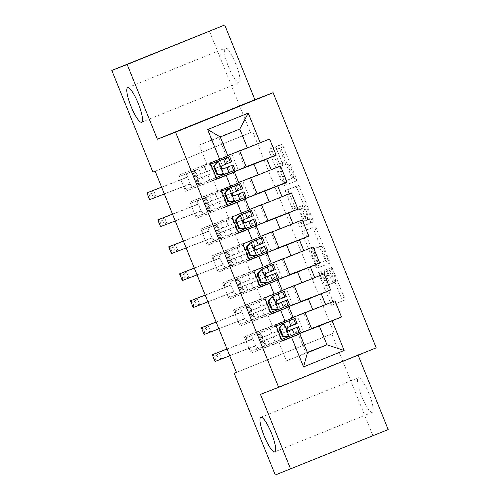 <?xml version="1.0" encoding="UTF-8"?>
<svg xmlns="http://www.w3.org/2000/svg" width="500" height="500" viewBox="0 0 500 500"><rect width="100%" height="100%" fill="white"/><g stroke="black" fill="none" stroke-linecap="round" stroke-linejoin="round"><path stroke-width="0.38" stroke-dasharray="2.5 1.88" d="M331.65 267.45A2 0.419 68 0 1 332.788 269.156L344.15 297.288A2.856 0.6 68 0 1 344.663 300.15L334.613 304.025A2.856 0.6 68 0 1 332.981 301.594L321.619 273.463A2 0.419 68 0 1 321.256 271.462A2 0.419 68 0 1 322.4 273.163L323.869 276.8A9.137 1.913 68 0 0 329.081 284.587L329.919 284.262A9.137 1.913 68 0 0 329.925 284.256A9.137 1.913 68 0 0 328.281 275.1L326.812 271.462A2 0.419 68 0 1 326.45 269.456A2 0.419 68 0 1 326.456 269.456A2 0.419 68 0 1 327.594 271.156L329.062 274.8A9.137 1.913 68 0 0 334.275 282.581L335.112 282.256A9.137 1.913 68 0 1 335.112 282.256A9.137 1.913 68 0 0 333.475 273.1L332.006 269.456A2 0.419 68 0 1 331.644 267.456A2 0.419 68 0 1 331.65 267.45M321.231 277.869A9.137 1.913 68 0 0 326.444 285.65L327.281 285.331A9.137 1.913 68 0 0 327.287 285.325A9.137 1.913 68 0 0 325.644 276.169L324.175 272.525A2 0.419 68 0 1 323.812 270.525A2 0.419 68 0 1 324.956 272.225L326.425 275.869A9.137 1.913 68 0 0 331.637 283.65L332.475 283.325A9.137 1.913 68 0 1 332.475 283.325A9.137 1.913 68 0 0 330.838 274.163L329.369 270.525A2 0.419 68 0 1 329.012 268.519A2 0.419 68 0 1 330.15 270.225L341.519 298.35A2.856 0.6 68 0 1 342.031 301.212L331.975 305.094A2.856 0.6 68 0 1 330.344 302.663L318.981 274.531A2 0.419 68 0 1 318.619 272.525A2 0.419 68 0 1 319.762 274.231L321.231 277.869L323.869 276.8M239.169 82.713A18.619 3.9 68 0 1 228.562 66.888A18.619 3.9 68 0 1 225.206 48.194A18.619 3.9 68 0 1 225.219 48.194A18.619 3.9 68 0 1 235.825 64.019A18.619 3.9 68 0 1 239.181 82.713A18.619 3.9 68 0 1 239.169 82.713M372.331 412.312A18.619 3.9 68 0 1 361.731 396.488A18.619 3.9 68 0 1 358.369 377.794A18.619 3.9 68 0 1 358.381 377.788A18.619 3.9 68 0 1 368.988 393.619A18.619 3.9 68 0 1 372.344 412.306A18.619 3.9 68 0 1 372.331 412.312L274.794 451.806M279.406 148.294A2.856 0.6 68 0 1 278.894 145.431L281.712 144.344A2.856 0.6 68 0 1 283.344 146.775L295.963 178.019A2.856 0.6 68 0 1 296.475 180.881L286.425 184.756A2.856 0.6 68 0 1 284.794 182.325L272.175 151.081A2.856 0.6 68 0 1 271.656 148.219L275.069 146.906A2.856 0.6 68 0 1 276.694 149.338L282.1 162.706A2.856 0.6 68 0 1 282.613 165.569A2.856 0.6 68 0 1 282.606 165.569L280.919 166.225A7.638 1.6 68 0 1 280.919 166.225A7.638 1.6 68 0 0 282.294 173.894A7.638 1.6 68 0 0 286.644 180.387L293.263 177.838A7.638 1.6 68 0 0 293.269 177.831A7.638 1.6 68 0 0 291.887 170.162A7.638 1.6 68 0 0 287.538 163.669L286.438 164.094A2.856 0.6 68 0 1 284.806 161.663L279.406 148.294L276.769 149.362A2.856 0.6 68 0 1 276.256 146.5L279.075 145.412A2.856 0.6 68 0 1 280.706 147.844L293.325 179.081A2.856 0.6 68 0 1 293.844 181.944L283.788 185.825A2.856 0.6 68 0 1 282.156 183.394L269.538 152.15A2.856 0.6 68 0 1 269.025 149.288L272.431 147.975A2.856 0.6 68 0 1 274.062 150.406L279.462 163.775A2.856 0.6 68 0 1 279.975 166.637L278.281 167.288A7.638 1.6 68 0 1 278.281 167.288L280.919 166.225L278.275 167.294A7.638 1.6 68 0 0 279.656 174.963A7.638 1.6 68 0 0 284.006 181.456L290.625 178.9A7.638 1.6 68 0 1 290.625 178.9L293.263 177.838M271.656 148.219A2.856 0.6 68 0 1 271.663 148.219L269.025 149.288L271.656 148.219M296.475 180.881L293.837 181.944A2.856 0.6 68 0 1 293.837 181.944L296.475 180.881M321.256 271.462A2 0.419 68 0 1 321.256 271.456L318.619 272.525A2 0.419 68 0 1 318.625 272.525M344.663 300.15L342.025 301.212A2.856 0.6 68 0 1 342.025 301.212L344.663 300.15M155.169 171.225L252.725 131.731L334.019 332.944L236.45 372.4M252.725 131.731L250.444 132.606L209.363 30.925M358.125 355.169L358 354.869L376.213 347.844M388.188 429.581L372.825 435.506L331.744 333.819M314.981 226.681A2.856 0.6 68 0 1 316.606 229.112L329.231 260.35A2.856 0.6 68 0 1 329.744 263.212L319.688 267.094A2.856 0.6 68 0 1 318.062 264.662L305.438 233.419A2.856 0.6 68 0 1 304.925 230.556L312.344 227.75A2.856 0.6 68 0 1 313.975 230.181L326.594 261.419A2.856 0.6 68 0 1 327.106 264.281L317.05 268.163A2.856 0.6 68 0 1 315.425 265.725L302.8 234.488A2.856 0.6 68 0 1 302.288 231.625L312.344 227.75M304.925 230.556L302.288 231.625L304.925 230.556M329.744 263.212L327.106 264.281L329.744 263.212M312.6 219.181L299.975 187.944A2.856 0.6 68 0 0 298.35 185.512L288.294 189.387A2.856 0.6 68 0 0 288.806 192.25L294.206 205.619A2.856 0.6 68 0 0 295.837 208.056L299.913 206.481A2.856 0.6 68 0 1 301.537 208.912L305.125 217.781A2.856 0.6 68 0 1 305.637 220.644L301.388 222.281A2 0.419 68 0 0 301.75 224.288A2 0.419 68 0 0 302.887 225.987L313.106 222.05A2.856 0.6 68 0 0 313.113 222.044A2.856 0.6 68 0 0 312.6 219.181L309.962 220.25L297.337 189.013L299.975 187.944M257.062 193.713L249.137 196.894L242.6 180.706L250.569 177.638L237.25 183.025L233.025 172.562M255.731 194.225L249.194 178.038L242.6 180.706M227.569 205.844L196.406 218.244L189.869 202.056L221.169 189.988M203 215.575L196.462 199.387L189.869 202.056M278.856 247.656L270.931 250.837L264.394 234.65L272.362 231.581L259.044 236.969L254.819 226.506M277.525 248.169L270.988 231.981L264.394 234.65M249.363 259.788L218.2 272.188L211.663 256L242.963 243.931M224.794 269.519L218.256 253.331L211.663 256M300.65 301.6L292.725 304.781L286.188 288.594L294.156 285.525L280.844 290.912L276.613 280.45M299.319 302.113L292.781 285.925L286.188 288.594M271.163 313.731L240 326.131L233.456 309.944L264.756 297.875M246.588 323.462L240.05 307.275L233.456 309.944M334.019 332.944L236.469 372.438M282.056 340.7L250.894 353.1L244.356 336.919L275.65 324.85M257.488 350.431L250.95 334.25L244.356 336.919M311.55 328.569L303.625 331.75L297.087 315.569L305.05 312.494L291.737 317.887L287.512 307.425M310.219 329.081L303.675 312.9L297.087 315.569M260.262 286.756L229.1 299.156L222.562 282.975L253.856 270.906M235.694 296.488L229.15 280.306L222.562 282.975M289.75 274.625L281.831 277.806L275.294 261.625L283.256 258.55L269.944 263.944L265.719 253.481M288.419 275.138L281.881 258.956L275.294 261.625M238.469 232.812L207.306 245.212L200.769 229.031L232.062 216.962M213.894 242.544L207.356 226.363L200.769 229.031M267.956 220.681L260.038 223.863L253.5 207.681L261.462 204.606L248.15 210L243.919 199.537M266.625 221.194L260.087 205.012L253.5 207.681M216.675 178.869L185.512 191.269L178.975 175.087L210.269 163.019M192.1 188.6L185.562 172.419L178.975 175.087M246.163 166.737L238.244 169.919L231.7 153.737L239.669 150.662L226.356 156.056L218.725 137.175L239.781 129.056M244.831 167.25L238.294 151.069L231.7 153.737M237.25 183.025L238.663 182.481M227.9 155.838L185.562 172.419M218.725 137.175L199.219 145.075L206.844 163.956M199.219 145.075L220.269 136.956M248.15 210L249.562 209.456M213.381 180.138L217.744 190.925L196.462 199.387M238.794 182.806L217.744 190.925M259.044 236.969L260.456 236.425M224.281 207.113L228.637 217.9L207.356 226.363M249.694 209.781L228.637 217.9M269.944 263.944L271.356 263.4M235.175 234.081L239.537 244.869L218.256 253.331M260.587 236.75L239.537 244.869M280.844 290.912L282.256 290.369M246.075 261.056L250.431 271.844L229.15 280.306M271.488 263.725L250.431 271.844M291.737 317.887L293.15 317.344M256.975 288.025L261.331 298.812L240.05 307.275M282.387 290.694L261.331 298.812M278.769 341.969L286.394 360.85L305.906 352.95L298.406 334.394M305.906 352.95L307.319 352.406M267.869 315L272.231 325.788L250.95 334.25M293.281 317.669L272.231 325.788M152.894 172.106L250.444 132.606M275.275 475L372.825 435.506M226.356 156.056L227.769 155.512M286.394 360.85L307.45 352.731M200.069 185.531L193.531 169.344M210.969 212.5L204.425 196.319M221.863 239.475L215.325 223.287M232.763 266.444L226.225 250.263M243.656 293.419L237.119 277.231M254.556 320.387L248.019 304.206M265.45 347.362L258.913 331.175M358 354.869L260.45 394.363M250.894 353.1L282.194 341.031M303.625 331.75L311.594 328.681M334.975 300.831L303.675 312.9M240 326.131L271.294 314.062M292.725 304.781L300.694 301.706M324.075 273.856L292.781 285.925M229.1 299.156L260.394 287.087M281.831 277.806L289.794 274.738M313.181 246.887L281.881 258.956M218.2 272.188L249.5 260.119M270.931 250.837L278.9 247.763M302.281 219.913L270.988 231.981M207.306 245.212L238.6 233.144M260.038 223.863L268 220.794M291.388 192.944L260.087 205.012M196.406 218.244L227.706 206.175M249.137 196.894L257.106 193.819M280.487 165.969L249.194 178.038M185.512 191.269L216.806 179.2M238.244 169.919L246.206 166.85M269.587 139L238.294 151.069M323.812 270.525A2 0.419 68 0 1 323.819 270.525L326.45 269.456M329.012 268.519L331.644 267.456M327.275 257.744A2 0.419 68 0 1 327.631 259.744L318.806 263.15A2 0.419 68 0 1 317.663 261.444L316.112 257.606A9.137 1.913 68 0 1 314.475 248.45A9.137 1.913 68 0 1 314.481 248.444L320.513 246.119A9.137 1.913 68 0 1 325.719 253.9L327.275 257.744L324.637 258.806A2 0.419 68 0 1 324.994 260.812L316.169 264.219A2 0.419 68 0 1 315.031 262.512L317.663 261.444M324.637 258.806L323.088 254.969A9.137 1.913 68 0 0 317.875 247.188L311.844 249.513A9.137 1.913 68 0 0 311.837 249.519A9.137 1.913 68 0 0 313.475 258.675L315.031 262.512M309.962 220.25A2.856 0.6 68 0 1 310.475 223.113L300.25 227.056A2 0.419 68 0 1 299.113 225.356A2 0.419 68 0 1 298.75 223.35L303 221.713A2.856 0.6 68 0 0 302.488 218.85L298.906 209.981A2.856 0.6 68 0 0 297.275 207.55L293.2 209.119A2.856 0.6 68 0 1 291.569 206.688L286.169 193.319A2.856 0.6 68 0 1 285.656 190.456L295.712 186.581A2.856 0.6 68 0 1 297.337 189.013M285.656 190.456L288.294 189.387L285.656 190.456M298.75 223.35A2 0.419 68 0 1 298.756 223.35L301.388 222.281L298.75 223.35M304.144 204.85A7.638 1.6 68 0 1 308.494 211.344A7.638 1.6 68 0 1 309.869 219.013L307.531 219.913A2.856 0.6 68 0 1 305.906 217.481L302.325 208.612A2.856 0.6 68 0 1 301.806 205.75A2.856 0.6 68 0 1 301.812 205.75L304.144 204.85L301.506 205.919A7.638 1.6 68 0 1 305.856 212.413A7.638 1.6 68 0 1 307.238 220.081A7.638 1.6 68 0 1 307.231 220.081L309.869 219.013L307.238 220.081M301.506 205.919L299.175 206.819A2.856 0.6 68 0 0 299.688 209.681L303.269 218.55A2.856 0.6 68 0 0 304.9 220.981L307.231 220.081M313.113 222.044L310.475 223.113L313.106 222.05M293.269 177.831L290.631 178.9A7.638 1.6 68 0 0 289.25 171.231A7.638 1.6 68 0 0 284.9 164.737L283.8 165.162A2.856 0.6 68 0 1 282.169 162.731L276.769 149.362M282.613 165.569L279.975 166.637L282.606 165.569M276.256 146.5L278.894 145.431L276.256 146.5M281.556 339.469L280.9 339.731L278.825 334.606L263.175 340.881A1.744 0.369 68 0 1 262.181 339.394A1.744 0.369 68 0 1 261.869 337.644L277.519 331.375L275.45 326.25L246.481 337.656L260.019 332.312L265.462 345.794L263.363 346.662L300.519 331.875M276.106 325.969L275.656 326.15L277.725 331.275L265.294 336.256A1.744 0.369 -112 0 0 265.606 338.006A1.744 0.369 -112 0 0 266.606 339.494L279.037 334.513L281.106 339.637M288.625 336.763L297.013 333.294L288.337 336.737M280.9 339.731L251.931 351.144L248.981 348.606A2.906 0.613 -112 0 0 248.694 348.494L229.744 355.8M265.462 345.794L251.931 351.144M275.656 326.15L260.019 332.312M276.112 325.981L275.45 326.25M288.531 330.688L281.225 333.631M279.481 334.331L279.037 334.513M278.825 334.606L279.488 334.344M281.225 333.644L288.575 330.688M227.019 349.056L245.969 341.75A2.906 0.613 -112 0 0 246.1 341.475L246.481 337.656M277.725 331.275L297.137 323.512M288.981 330.65L288.381 330.894C286.15 330.55 285.712 329.469 287.075 327.656L279.919 330.406M278.181 331.106L277.519 331.375M258.525 348.475L255.575 345.938A2.906 0.613 -112 0 0 255.281 345.825L221.6 358.819L218.875 352.075L216.975 355.181L218.062 357.881L215.425 358.95L214.338 356.25L216.975 355.181M226.975 348.95L252.556 339.081A2.906 0.613 -112 0 0 252.562 339.081A2.906 0.613 -112 0 0 252.694 338.806L253.075 334.988M215.425 358.95L215.006 361.488L221.6 358.819L218.062 357.881M212.281 354.744L214.338 356.25M270.663 312.494L270 312.762L267.931 307.638L252.281 313.913A1.744 0.369 68 0 1 251.281 312.425A1.744 0.369 68 0 1 250.969 310.675L266.625 304.4L264.55 299.275L235.588 310.688L249.119 305.338L254.569 318.825L252.469 319.694L289.619 304.9M264.55 299.275L265.212 299.006L264.756 299.175L266.831 304.3L254.4 309.288A1.744 0.369 -112 0 0 254.713 311.038A1.744 0.369 -112 0 0 255.706 312.525L268.137 307.538L270.206 312.663M277.725 309.788L286.112 306.319L277.438 309.762M270 312.762L241.038 324.169L238.088 321.637A2.906 0.613 -112 0 0 237.794 321.525L218.85 328.831M254.569 318.825L241.038 324.169M264.756 299.175L249.119 305.338M277.638 303.712L270.325 306.656M268.587 307.356L268.137 307.538M267.931 307.638L268.594 307.369M270.331 306.669L277.675 303.712M216.125 322.088L235.069 314.781A2.906 0.613 -112 0 0 235.075 314.781A2.906 0.613 -112 0 0 235.206 314.506L235.588 310.688M266.831 304.3L286.244 296.544M278.087 303.675L277.481 303.925C275.25 303.581 274.812 302.5 276.175 300.688L269.025 303.431M267.281 304.131L266.625 304.4M247.625 321.5L244.675 318.969A2.906 0.613 -112 0 0 244.387 318.856L210.7 331.844L207.975 325.1L206.075 328.212L207.162 330.906L204.531 331.975L203.438 329.275L206.075 328.212M216.081 321.975L241.663 312.113A2.906 0.613 -112 0 0 241.794 311.837L242.175 308.019M204.531 331.975L204.106 334.513L210.7 331.844L207.162 330.906M201.381 327.769L203.438 329.275M259.762 285.525L259.1 285.788L257.031 280.663L241.381 286.938A1.744 0.369 68 0 1 240.387 285.45A1.744 0.369 68 0 1 240.075 283.7L255.725 277.431L253.656 272.306L224.688 283.712L238.219 278.369L243.669 291.85L241.569 292.719L278.725 277.931M253.656 272.306L254.312 272.038L253.863 272.206L255.931 277.331L243.5 282.312A1.744 0.369 -112 0 0 243.812 284.062A1.744 0.369 -112 0 0 244.806 285.55L257.238 280.569L259.312 285.694M266.831 282.819L275.219 279.35L266.544 282.794M259.1 285.788L230.138 297.2L227.188 294.662A2.906 0.613 -112 0 0 226.9 294.55L207.95 301.856M243.669 291.85L230.138 297.2M253.863 272.206L238.219 278.369M266.737 276.744L259.425 279.688L266.775 276.744M257.688 280.387L257.238 280.569M257.031 280.663L257.694 280.4M205.225 295.113L224.175 287.806A2.906 0.613 -112 0 0 224.306 287.531L224.688 283.712M255.931 277.331L275.344 269.569M267.188 276.706L266.588 276.95C264.35 276.606 263.919 275.525 265.281 273.712L258.125 276.462M256.388 277.162L255.725 277.431M236.731 294.531L233.781 291.994A2.906 0.613 -112 0 0 233.487 291.881L199.8 304.875L197.075 298.131L195.175 301.238L196.269 303.938L193.631 305.006L192.544 302.306L195.175 301.238M205.181 295.006L230.763 285.138A2.906 0.613 -112 0 0 230.769 285.138A2.906 0.613 -112 0 0 230.9 284.862L231.281 281.044M193.631 305.006L193.212 307.544L199.8 304.875L196.269 303.938M190.487 300.8L192.544 302.306M248.869 258.55L248.206 258.819L246.137 253.694L230.487 259.969A1.744 0.369 68 0 1 229.488 258.481A1.744 0.369 68 0 1 229.175 256.731L244.825 250.456L242.756 245.331L213.794 256.737L227.325 251.394L232.775 264.881L230.675 265.75L267.825 250.956M242.756 245.331L243.419 245.062L242.963 245.231L245.037 250.356L232.606 255.344A1.744 0.369 -112 0 0 232.6 255.344A1.744 0.369 -112 0 0 232.919 257.094A1.744 0.369 -112 0 0 233.912 258.581L246.344 253.594L248.412 258.719M255.931 255.844L264.319 252.375L255.644 255.819M248.206 258.819L219.237 270.225L216.294 267.694A2.906 0.613 -112 0 0 216 267.581L197.05 274.887M232.775 264.881L219.237 270.225M242.963 245.231L227.325 251.394M255.844 249.769L248.531 252.712L255.881 249.769M246.794 253.412L246.344 253.594M246.137 253.694L246.794 253.425M194.325 268.144L213.275 260.837A2.906 0.613 -112 0 0 213.406 260.556L213.794 256.737M245.037 250.356L264.444 242.6M256.288 249.731L255.688 249.981C253.456 249.638 253.019 248.556 254.381 246.744L247.225 249.488M245.487 250.188L244.825 250.456M255.688 249.981L256.481 249.675L255.688 249.981M225.831 267.556L222.881 265.025A2.906 0.613 -112 0 0 222.594 264.913L188.906 277.9L186.181 271.156L184.281 274.269L185.369 276.962L182.731 278.031L181.644 275.331L184.281 274.269M194.281 268.031L219.869 258.169A2.906 0.613 -112 0 0 220 257.887L220.381 254.075M182.731 278.031L182.312 280.569L188.906 277.9L185.369 276.962M179.587 273.825L181.644 275.331M237.969 231.581L237.306 231.844L235.238 226.719L219.587 232.994A1.744 0.369 68 0 1 218.594 231.506A1.744 0.369 68 0 1 218.281 229.756L233.931 223.487L231.863 218.363L202.894 229.769L216.425 224.425L221.875 237.906L219.775 238.775L256.925 223.988M231.863 218.363L232.519 218.094L232.069 218.263L234.137 223.388L221.706 228.369A1.744 0.369 -112 0 0 222.019 230.119A1.744 0.369 -112 0 0 223.012 231.606L235.444 226.625L237.519 231.75M245.031 228.875L253.419 225.406L244.75 228.85M237.306 231.844L208.344 243.256L205.394 240.719A2.906 0.613 -112 0 0 205.1 240.606L186.156 247.913M221.875 237.906L208.344 243.256M232.069 218.263L216.425 224.425M244.944 222.8L237.631 225.744L244.981 222.8M235.894 226.444L235.444 226.625M235.238 226.719L235.9 226.456M183.431 241.169L202.375 233.863A2.906 0.613 -112 0 0 202.381 233.863A2.906 0.613 -112 0 0 202.512 233.588L202.894 229.769M234.137 223.388L253.55 215.625M245.394 222.763L244.794 223.006C242.556 222.662 242.125 221.581 243.481 219.769L236.331 222.519M234.594 223.219L233.931 223.487M214.931 240.588L211.988 238.05A2.906 0.613 -112 0 0 211.694 237.938L178.006 250.931L175.281 244.188L173.381 247.294L174.475 249.994L171.838 251.056L170.744 248.363L173.381 247.294M183.388 241.062L208.969 231.194A2.906 0.613 -112 0 0 209.1 230.919L209.488 227.1M171.838 251.056L171.419 253.6L178.006 250.931L174.475 249.994M168.694 246.856L170.744 248.363M227.075 204.606L226.412 204.875L224.338 199.75L208.688 206.025A1.744 0.369 68 0 1 207.694 204.537A1.744 0.369 68 0 1 207.381 202.787L223.031 196.513L220.963 191.388L191.994 202.794L205.531 197.45L210.981 210.938L208.875 211.806L246.031 197.013M221.619 191.106L221.169 191.287L223.238 196.412L210.812 201.4A1.744 0.369 -112 0 0 210.806 201.4A1.744 0.369 -112 0 0 211.125 203.15A1.744 0.369 -112 0 0 212.119 204.638L224.55 199.65L226.619 204.775M234.137 201.9L242.525 198.431L233.85 201.875M226.412 204.875L197.444 216.281L194.494 213.75A2.906 0.613 -112 0 0 194.206 213.637L175.256 220.944M210.981 210.938L197.444 216.281M221.169 191.287L205.531 197.45M221.625 191.119L220.963 191.388M234.05 195.825L226.737 198.769L234.088 195.825M172.531 214.2L191.481 206.894A2.906 0.613 -112 0 0 191.612 206.612L191.994 202.794M223.238 196.412L242.65 188.656M234.494 195.787L233.894 196.038C231.663 195.688 231.225 194.613 232.587 192.8L225.431 195.544M223.694 196.244L223.031 196.513M204.037 213.612L201.088 211.081A2.906 0.613 -112 0 0 200.794 210.969L167.113 223.956L164.387 217.213L162.488 220.325L163.575 223.019L160.938 224.088L159.85 221.388L162.488 220.325M172.488 214.088L198.075 204.225A2.906 0.613 -112 0 0 198.206 203.944L198.588 200.125M160.938 224.088L160.519 226.625L167.113 223.956L163.575 223.019M157.794 219.881L159.85 221.388M216.175 177.638L215.512 177.9L213.444 172.775L197.794 179.05A1.744 0.369 68 0 1 196.8 177.562A1.744 0.369 68 0 1 196.481 175.812A1.744 0.369 68 0 1 196.488 175.812L212.138 169.544L210.062 164.419L181.1 175.825L194.631 170.481L200.081 183.962L197.981 184.831L235.131 170.044M210.719 164.137L210.275 164.319L212.344 169.444L199.913 174.425A1.744 0.369 -112 0 0 200.225 176.175A1.744 0.369 -112 0 0 201.219 177.662L213.65 172.681L215.719 177.806M223.238 174.931L231.625 171.462L222.95 174.906M215.512 177.9L186.55 189.312L183.6 186.775A2.906 0.613 -112 0 0 183.306 186.663L164.363 193.969M200.081 183.962L186.55 189.312M210.275 164.319L194.631 170.481M210.725 164.15L210.062 164.419M223.15 168.856L215.837 171.794M215.844 171.806L223.188 168.856M161.637 187.225L180.581 179.919A2.906 0.613 -112 0 0 180.588 179.919A2.906 0.613 -112 0 0 180.719 179.644L181.1 175.825M212.344 169.444L231.756 161.681M223.6 168.819L223 169.062C220.763 168.719 220.325 167.638 221.688 165.825L214.537 168.575M212.794 169.275L212.138 169.544M193.137 186.644L190.188 184.106A2.906 0.613 -112 0 0 189.9 183.994L156.213 196.988L153.488 190.244L151.588 193.35L152.681 196.05L150.044 197.113L148.95 194.419L151.588 193.35M161.594 187.119L187.175 177.25A2.906 0.613 -112 0 0 187.306 176.975L187.688 173.156M150.044 197.113L149.619 199.656L156.213 196.988L152.681 196.05M146.9 192.913L148.95 194.419M330.15 270.225L332.788 269.156M319.762 274.231L322.4 273.163M324.956 272.225L327.594 271.156M330.838 274.163L333.475 273.1M332.475 283.325L335.112 282.256L332.481 283.325M331.637 283.65L334.275 282.581M326.425 275.869L329.062 274.8M324.175 272.525L326.812 271.462M325.644 276.169L328.281 275.1M327.281 285.331L329.919 284.262M326.444 285.65L329.081 284.587M318.981 274.531L321.619 273.463M330.344 302.663L332.981 301.594M331.975 305.094L334.613 304.025M341.519 298.35L344.15 297.288M329.369 270.525L332.006 269.456M302.8 234.488L305.438 233.419M315.425 265.725L318.062 264.662M317.05 268.163L319.688 267.094M326.594 261.419L329.231 260.35M313.975 230.181L316.606 229.112M316.169 264.219L318.806 263.15M313.475 258.675L316.112 257.606M311.844 249.513L314.481 248.444L311.837 249.519M317.875 247.188L320.513 246.119M323.088 254.969L325.719 253.9M295.712 186.581L298.35 185.512M286.169 193.319L288.806 192.25M291.569 206.688L294.206 205.619M293.2 209.119L295.837 208.056M297.275 207.55L299.913 206.481M298.906 209.981L301.537 208.912M302.488 218.85L305.125 217.781M303 221.713L305.637 220.644L303 221.713M300.25 227.056L302.887 225.987M304.9 220.981L307.531 219.913M303.269 218.55L305.906 217.481M299.688 209.681L302.325 208.612M299.175 206.819L301.812 205.75L299.175 206.819M282.169 162.731L284.806 161.663M283.8 165.162L286.438 164.094M284.9 164.737L287.538 163.669M284.006 181.456L286.644 180.387M279.462 163.775L282.1 162.706M274.062 150.406L276.694 149.338M272.431 147.975L275.069 146.906M269.538 152.15L272.175 151.081M282.156 183.394L284.794 182.325M283.788 185.825L286.425 184.756M293.325 179.081L295.963 178.019M280.706 147.844L283.344 146.775M279.075 145.412L281.712 144.344M266.606 339.494L263.175 340.881M288.463 336.75L283.069 323.4M295.863 333.781L293.794 328.656M267.525 339.137L269.6 344.263M258.05 333.131L263.494 346.619M264.15 330.781L266.219 335.9M266.169 345.65L264.1 340.525M262.794 337.287L260.719 332.169M273.35 336.806L275.419 341.931M269.969 328.444L272.038 333.569M275.212 342.031L273.137 336.906M271.831 333.669L269.762 328.544M292.488 325.419L290.413 320.294M291.119 335.744L289.05 330.619M287.744 327.381L285.675 322.256M258.85 332.788L264.3 346.275M248.981 348.606L255.575 345.938M248.694 348.494L255.281 345.825M245.969 341.75L252.556 339.081L245.969 341.75M246.1 341.475L252.694 338.806M287.075 327.656L287.894 327.344M265.294 336.256L261.869 337.644L265.294 336.256M255.706 312.525L252.281 313.913M277.569 309.775L272.175 296.425M284.969 306.806L282.894 301.681M256.631 312.169L258.7 317.294M247.15 306.156L252.6 319.644M253.25 303.806L255.319 308.931M255.275 318.681L253.2 313.556M251.894 310.319L249.825 305.194M262.45 309.837L264.519 314.962M259.069 301.475L261.144 306.6M264.312 315.056L262.244 309.931M260.931 306.7L258.863 301.575M281.588 298.444L279.519 293.319M280.225 308.775L278.156 303.65M276.844 300.413L274.775 295.287M247.956 305.819L253.4 319.3M238.088 321.637L244.675 318.969M237.794 321.525L244.387 318.856M235.069 314.781L241.663 312.113L235.075 314.781M235.206 314.506L241.794 311.837M276.175 300.688L276.994 300.369M254.4 309.288L250.969 310.675L254.4 309.288M244.806 285.55L241.381 286.938M266.669 282.806L261.275 269.45M274.069 279.837L272 274.713M245.731 285.194L247.8 290.319M236.25 279.188L241.7 292.675M242.356 276.831L244.425 281.956M244.375 291.706L242.306 286.581M240.994 283.344L238.925 278.225M251.55 282.863L253.625 287.987M248.175 274.5L250.244 279.625M253.412 288.087L251.344 282.962M250.037 279.725L247.969 274.6M270.688 271.475L268.619 266.35M269.325 281.8L267.256 276.675M265.95 273.438L263.875 268.312M237.056 278.844L242.506 292.331M227.188 294.662L233.781 291.994M226.9 294.55L233.487 291.881M230.769 285.138L224.175 287.806L230.763 285.138M224.306 287.531L230.9 284.862M265.281 273.712L266.1 273.4M243.5 282.312L240.075 283.7L243.5 282.312M233.912 258.581L230.487 259.969M255.775 255.831L250.381 242.481M263.169 252.862L261.1 247.738M234.838 258.225L236.906 263.35M225.356 252.213L230.806 265.7M231.456 249.862L233.525 254.988M233.475 264.738L231.406 259.613M230.1 256.375L228.031 251.25M240.656 255.894L242.725 261.019M237.275 247.531L239.35 252.656M242.519 261.112L240.45 255.987M239.137 252.75L237.069 247.631M259.794 244.5L257.725 239.375M258.431 254.831L256.356 249.706M255.05 246.469L252.981 241.344M226.156 251.875L231.606 265.356M216.294 267.694L222.881 265.025M216 267.581L222.594 264.913M213.275 260.837L219.869 258.169L213.275 260.837M213.406 260.556L220 257.887M254.381 246.744L255.2 246.425M232.606 255.344L229.175 256.731L232.6 255.344M223.012 231.606L219.587 232.994M244.875 228.863L239.481 215.506M252.275 225.894L250.206 220.769M223.938 231.25L226.006 236.375M214.456 225.244L219.906 238.731M220.556 222.887L222.631 228.012M222.581 237.763L220.512 232.638M219.2 229.4L217.131 224.281M229.756 228.919L231.825 234.044M226.381 220.556L228.45 225.681M231.619 234.144L229.55 229.019M228.244 225.781L226.169 220.656M248.894 217.531L246.825 212.406M247.531 227.856L245.463 222.731M244.156 219.494L242.081 214.369M215.263 224.9L220.712 238.388M205.394 240.719L211.988 238.05M205.1 240.606L211.694 237.938M202.375 233.863L208.969 231.194L202.381 233.863M202.512 233.588L209.1 230.919M243.481 219.769L244.3 219.456M221.706 228.369L218.281 229.756L221.706 228.369M212.119 204.638L208.688 206.025M233.975 201.887L228.581 188.538M241.375 198.919L239.306 193.794M213.038 204.281L215.113 209.406M203.562 198.269L209.013 211.756M209.662 195.919L211.731 201.044M211.681 210.794L209.613 205.669M208.306 202.431L206.231 197.306M218.863 201.95L220.931 207.075M215.481 193.588L217.55 198.713M220.725 207.169L218.65 202.044M217.344 198.806L215.275 193.688M238 190.556L235.925 185.431M236.631 200.888L234.562 195.763M233.256 192.525L231.188 187.4M204.363 197.931L209.812 211.412M194.494 213.75L201.088 211.081M194.206 213.637L200.794 210.969M191.481 206.894L198.075 204.225L191.481 206.894M191.612 206.612L198.206 203.944M232.587 192.8L233.406 192.481M210.812 201.4L207.381 202.787L210.806 201.4M201.219 177.662L197.794 179.05M223.081 174.919L217.688 161.562M230.481 171.95L228.406 166.825M202.144 177.306L204.213 182.431M192.662 171.3L198.113 184.788M198.762 168.944L200.837 174.069M200.787 183.819L198.713 178.694M197.406 175.456L195.338 170.331M207.963 174.975L210.031 180.1M204.587 166.612L206.656 171.737M209.825 180.2L207.756 175.075M206.45 171.838L204.375 166.713M227.1 163.588L225.031 158.463M225.738 173.912L223.669 168.787M222.356 165.55L220.287 160.425M193.469 170.956L198.919 184.444M183.6 186.775L190.188 184.106M183.306 186.663L189.9 183.994M180.581 179.919L187.175 177.25L180.588 179.919M180.719 179.644L187.306 176.975M221.688 165.825L222.506 165.512M196.481 175.812L199.913 174.425L196.488 175.812M127.656 87.694L225.206 48.194M260.819 417.287L358.369 377.794M141.631 122.206L239.181 82.713M327.287 285.325L329.925 284.256M297.013 333.294L294.938 328.169M293.631 324.931L291.562 319.806M257.919 333.181L263.363 346.662M286.112 306.319L284.044 301.194M282.738 297.956L280.663 292.831M247.019 306.206L252.469 319.694M275.219 279.35L273.144 274.225M271.837 270.988L269.769 265.863M236.119 279.237L241.569 292.719M264.319 252.375L262.25 247.25M260.938 244.013L258.869 238.888M225.225 252.262L230.675 265.75M253.419 225.406L251.35 220.281M250.044 217.044L247.975 211.919M214.325 225.294L219.775 238.775M242.525 198.431L240.456 193.306M239.144 190.069L237.075 184.944M203.431 198.319L208.875 211.806M231.625 171.462L229.556 166.337M228.25 163.1L226.175 157.975M192.531 171.35L197.981 184.831"/><path stroke-width="0.75" d="M141.619 122.212A18.619 3.9 68 0 1 131.012 106.381A18.619 3.9 68 0 1 127.656 87.694A18.619 3.9 68 0 1 127.669 87.688A18.619 3.9 68 0 1 138.269 103.513A18.619 3.9 68 0 1 141.631 122.206A18.619 3.9 68 0 1 141.619 122.212M274.781 451.806A18.619 3.9 68 0 1 264.175 435.981A18.619 3.9 68 0 1 260.819 417.287A18.619 3.9 68 0 1 260.831 417.287A18.619 3.9 68 0 1 271.438 433.113A18.619 3.9 68 0 1 274.794 451.806A18.619 3.9 68 0 1 274.781 451.806M224.725 25L127.175 64.494L157.363 139.206L254.913 99.712L224.725 25L111.812 70.419L152.894 172.106L155.169 171.225L236.469 372.438L234.188 373.319L275.275 475L388.188 429.581L358.125 355.169M254.913 99.712L273.119 92.688L376.213 347.844L278.663 387.344L175.569 132.188L273.119 92.688M307.319 352.406L326.956 344.831L344.137 350.475L332.15 320.806L341.512 317.013L334.975 300.831L325.613 304.619L321.256 293.831L330.613 290.044L324.075 273.856L314.719 277.65L310.356 266.863L319.719 263.069L313.181 246.887L303.819 250.675L299.462 239.887L308.819 236.1L302.281 219.913L292.925 223.706L288.562 212.919L297.925 209.125L291.388 192.944L282.025 196.731L277.669 185.944L287.025 182.156L280.487 165.969L271.125 169.762L266.769 158.975L276.131 155.181L269.587 139L247.406 147.938L239.781 129.056L220.269 136.956L227.9 155.838L219.631 159.225L207.644 129.556L248.244 113.119L260.231 142.787M344.137 350.475L303.538 366.912L291.55 337.244L299.819 333.85L282.056 340.7M219.631 159.225L210.269 163.019L216.806 179.2L226.169 175.413L230.525 186.2L221.169 189.988L227.706 206.175L237.062 202.381L241.425 213.169L232.062 216.962L238.6 233.144L247.963 229.356L252.319 240.144L242.963 243.931L249.5 260.119L258.856 256.325L263.219 267.119L253.856 270.906L260.394 287.087L269.756 283.3L274.113 294.088L264.756 297.875L271.294 314.062L280.656 310.269L285.012 321.062L275.65 324.85L282.194 341.031L291.55 337.244M233.025 172.562L232.894 172.237L253.944 164.119L258.306 174.906L238.663 182.481M266.769 158.975L253.944 164.119M271.125 169.762L258.306 174.906M207.644 129.556L220.269 136.956M243.919 199.537L243.787 199.213L264.844 191.094L269.2 201.881L249.562 209.456M277.669 185.944L264.844 191.094M282.025 196.731L269.2 201.881M226.169 175.413L234.438 172.019L216.675 178.869M234.438 172.019L238.794 182.806L230.525 186.2M254.819 226.506L254.688 226.181L275.744 218.062L280.1 228.85L260.456 236.425M288.562 212.919L275.744 218.062M292.925 223.706L280.1 228.85M237.062 202.381L245.331 198.994L227.569 205.844M245.331 198.994L249.694 209.781L241.425 213.169M265.719 253.481L265.587 253.156L286.637 245.037L291 255.825L271.356 263.4M299.462 239.887L286.637 245.037M303.819 250.675L291 255.825M247.963 229.356L256.231 225.963L238.469 232.812M256.231 225.963L260.587 236.75L252.319 240.144M276.613 280.45L276.481 280.125L297.538 272.006L301.894 282.794L282.256 290.369M310.356 266.863L297.538 272.006M314.719 277.65L301.894 282.794M258.856 256.325L267.131 252.938L249.363 259.788M267.131 252.938L271.488 263.725L263.219 267.119M287.512 307.425L287.381 307.1L308.431 298.981L312.794 309.769L293.15 317.344M321.256 293.831L308.431 298.981M325.613 304.619L312.794 309.769M269.756 283.3L278.025 279.906L260.262 286.756M278.025 279.906L282.387 290.694L274.113 294.088M298.406 334.394L298.275 334.069L319.331 325.95L326.956 344.831L307.45 352.731L299.819 333.85M332.15 320.806L319.331 325.95M280.656 310.269L288.925 306.881L271.163 313.731M288.925 306.881L293.281 317.669L285.012 321.062M127.175 64.494L111.812 70.419M278.663 387.344L260.45 394.363L290.637 469.075M157.363 139.206L175.569 132.188M236.45 372.4L234.188 373.319M227.769 155.512L247.406 147.938M305.144 312.719L311.594 328.681L298.275 334.069M294.244 285.744L300.694 301.706L287.381 307.1M283.35 258.775L289.794 274.738L276.481 280.125M272.45 231.8L278.9 247.763L265.587 253.156M261.55 204.831L268 220.794L254.688 226.181M250.656 177.856L257.106 193.819L243.787 199.213M239.756 150.887L246.206 166.85L232.894 172.237M303.538 366.912L307.45 352.731M239.781 129.056L248.244 113.119M341.512 317.013L311.55 328.569M330.613 290.044L300.65 301.6M319.719 263.069L289.75 274.625M308.819 236.1L278.856 247.656M297.925 209.125L267.956 220.681M287.025 182.156L257.062 193.713M276.131 155.181L246.163 166.737M279.731 327.825L278.994 328.106L283.175 323.275L283.913 322.994L279.731 327.825L283 335.913L289.363 336.475L300.519 331.875L298.444 326.75L288.531 330.688M289.363 336.475L288.463 336.75L282.262 336.2L283 335.913M288.337 336.737L281.556 339.469M283.175 323.275L276.112 325.981M283.913 322.994L295.069 318.387L276.106 325.969M278.994 328.106L282.262 336.2M295.069 318.387L297.137 323.512L287.894 327.344C286.388 329.206 286.825 330.288 289.2 330.581L298.444 326.75M281.225 333.631L279.481 334.331M279.488 334.344L281.225 333.644M288.575 330.688L294.938 328.169L288.981 330.65M226.975 348.95L212.281 354.744L227.019 349.056M212.281 354.744L215.006 361.488L229.744 355.8M279.919 330.406L278.181 331.106M268.831 300.85L268.094 301.137L272.275 296.306L273.019 296.019L268.831 300.85L272.106 308.944L278.469 309.506L289.619 304.9L287.55 299.781L277.638 303.712M278.469 309.506L277.569 309.775L271.363 309.225L272.106 308.944M277.438 309.762L270.663 312.494M272.275 296.306L284.169 291.419L282.787 292.006L284.862 297.131L276.994 300.369C275.494 302.231 275.925 303.312 278.3 303.606L287.55 299.781M273.019 296.019L282.787 292.006M268.094 301.137L271.363 309.225M270.325 306.656L268.587 307.356M268.594 307.369L270.331 306.669M277.675 303.712L284.044 301.194L278.087 303.675M216.081 321.975L201.381 327.769L216.125 322.088M201.381 327.769L204.106 334.513L218.85 328.831M284.169 291.419L286.244 296.544L284.862 297.131M269.025 303.431L267.281 304.131M257.938 273.881L257.2 274.163L261.275 269.45L262.119 269.05L257.938 273.881L261.206 281.969L267.569 282.531L278.725 277.931L276.65 272.806L266.737 276.744M267.569 282.531L266.669 282.806L260.469 282.256L261.206 281.969M266.544 282.794L259.762 285.525M261.381 269.331L273.275 264.444L271.894 265.031L273.962 270.156L266.1 273.4C264.594 275.262 265.031 276.344 267.406 276.637L276.65 272.806M262.119 269.05L271.894 265.031M257.2 274.163L260.469 282.256M257.694 280.4L259.431 279.694L257.688 280.387M266.775 276.744L273.144 274.225L267.188 276.706M205.181 295.006L190.487 300.8L205.225 295.113M190.487 300.8L193.212 307.544L207.95 301.856M273.275 264.444L275.344 269.569L273.962 270.156M258.125 276.462L256.388 277.162M247.037 246.906L246.3 247.194L250.481 242.362L251.225 242.075L247.037 246.906L250.306 255L256.669 255.562L267.825 250.956L265.756 245.831L255.844 249.769M256.669 255.562L255.775 255.831L249.569 255.281L250.306 255M255.644 255.819L248.869 258.55M250.481 242.362L262.375 237.475L260.994 238.062L263.062 243.188L255.2 246.425C253.7 248.287 254.131 249.369 256.506 249.662L265.756 245.831M251.225 242.075L260.994 238.062M246.3 247.194L249.569 255.281M246.794 253.425L248.538 252.725L246.794 253.412M255.881 249.769L262.25 247.25L256.288 249.731M194.281 268.031L179.587 273.825L194.325 268.144M179.587 273.825L182.312 280.569L197.05 274.887M262.375 237.475L264.444 242.6L263.062 243.188M247.225 249.488L245.487 250.188M236.144 219.938L235.4 220.219L239.587 215.387L240.325 215.106L236.144 219.938L239.412 228.025L245.775 228.588L256.925 223.988L254.856 218.863L244.944 222.8M245.775 228.588L244.875 228.863L238.669 228.312L239.412 228.025M244.75 228.85L237.969 231.581M239.587 215.387L251.481 210.5L250.1 211.088L252.169 216.213L244.3 219.456C242.8 221.319 243.238 222.4 245.613 222.694L254.856 218.863M240.325 215.106L250.1 211.088M235.4 220.219L238.669 228.312M235.9 226.456L237.638 225.75L235.894 226.444M244.981 222.8L251.35 220.281L245.394 222.763M183.388 241.062L168.694 246.856L183.431 241.169M168.694 246.856L171.419 253.6L186.156 247.913M251.481 210.5L253.55 215.625L252.169 216.213M236.331 222.519L234.594 223.219M225.244 192.963L224.506 193.25L228.581 188.538L229.425 188.131L225.244 192.963L228.512 201.056L234.875 201.619L246.031 197.013L243.962 191.887L234.05 195.825M234.875 201.619L233.975 201.887L227.775 201.337L228.512 201.056M233.85 201.875L227.075 204.606M228.688 188.419L221.625 191.119M229.425 188.131L240.581 183.531L221.619 191.106M224.506 193.25L227.775 201.337M240.581 183.531L242.65 188.656L233.406 192.481C231.9 194.344 232.338 195.425 234.713 195.719L243.962 191.887M226.737 198.769L224.994 199.469L226.737 198.781M234.088 195.825L240.456 193.306L234.494 195.787M172.488 214.088L157.794 219.881L172.531 214.2M157.794 219.881L160.519 226.625L175.256 220.944M225.431 195.544L223.694 196.244M214.35 165.994L213.606 166.275L217.787 161.444L218.531 161.156L214.35 165.994L217.619 174.081L223.981 174.644L235.131 170.044L233.062 164.919L223.15 168.856M223.981 174.644L223.081 174.919L216.875 174.369L217.619 174.081M222.95 174.906L216.175 177.638M217.787 161.444L210.725 164.15M218.531 161.156L229.681 156.556L210.719 164.137M213.606 166.275L216.875 174.369M229.681 156.556L231.756 161.681L222.506 165.512C221.006 167.375 221.444 168.456 223.819 168.75L233.062 164.919M215.837 171.794L214.1 172.5L215.844 171.806M223.188 168.856L229.556 166.337L223.6 168.819M161.594 187.119L146.9 192.913L161.637 187.225M146.9 192.913L149.619 199.656L164.363 193.969M214.537 168.575L212.794 169.275M283.812 323.113L289.206 336.463M297.062 327.337L299.137 332.463M293.688 318.975L295.756 324.1M292.325 329.3L294.394 334.425M288.944 320.944L291.012 326.069M272.913 296.137L278.306 309.494M286.169 300.369L288.238 305.494M281.425 302.331L283.494 307.456M278.044 293.969L280.119 299.094M262.013 269.169L267.413 282.519M275.269 273.394L277.337 278.519M270.525 275.356L272.6 280.481M267.15 267L269.219 272.125M251.119 242.194L256.512 255.55M264.375 246.425L266.444 251.544M259.631 248.388L261.7 253.512M256.25 240.025L258.325 245.15M240.219 215.225L245.613 228.575M253.475 219.45L255.544 224.575M248.731 221.412L250.806 226.537M245.356 213.056L247.425 218.181M229.325 188.25L234.719 201.6M242.575 192.481L244.65 197.6M239.2 184.119L241.269 189.244M237.838 194.444L239.906 199.569M234.456 186.081L236.525 191.206M218.425 161.281L223.819 174.631M231.681 165.506L233.75 170.631M228.3 157.144L230.375 162.269M226.938 167.469L229.006 172.594M223.562 159.113L225.631 164.237"/></g></svg>
